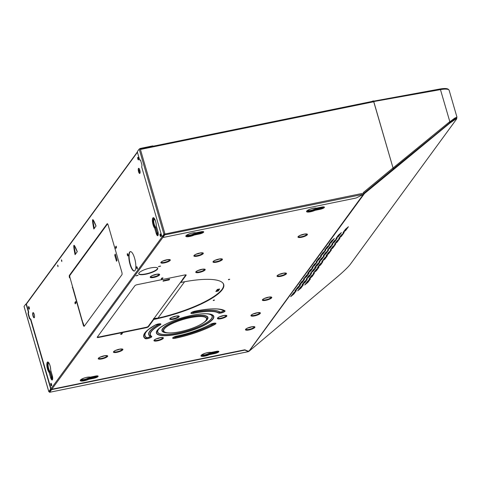 <?xml version="1.0" encoding="UTF-8"?>
<svg xmlns="http://www.w3.org/2000/svg" width="481" height="481" viewBox="0 0 481 481"><rect width="100%" height="100%" fill="white"/><g stroke="black" fill="none" stroke-linecap="round" stroke-linejoin="round"><path stroke-width="0.72" d="M248.376 351.407L248.875 351.298A0.661 0.607 -143.8 0 0 249.14 351.178L337.554 276.665C343.248 271.795 347.384 267.839 349.958 264.797L350.445 264.141A0.661 0.607 -143.8 0 0 350.583 263.943M456.289 119.456A0.661 0.607 -143.8 0 1 456.168 119.631L456.83 118.368L449.915 123.07L364.436 193.572A0.661 0.607 -143.8 0 1 364.177 193.699L363.864 193.765M162.019 278.415L162.999 277.922L162.019 278.415M120.984 334.505L121.964 334.018L120.984 334.505M213.522 300.571L214.508 300.078L213.522 300.571M228.722 279.792L229.702 279.305L228.722 279.792M161.484 279.142L162.47 278.649L161.484 279.142M121.513 333.778L122.499 333.291L121.513 333.778M98.671 337.434A2.032 0.511 163.8 0 1 97.186 337.361A2.032 0.511 163.8 0 1 97.24 337.181L134.908 285.69A2.032 0.511 163.8 0 1 137.277 284.662L184.704 274.97A2.032 0.511 163.8 0 1 186.189 275.042A2.032 0.511 163.8 0 1 186.141 275.216L180.832 282.473A58.76 14.701 163.8 0 1 188.799 281.018A58.76 14.701 -16.2 0 1 190.548 280.748A58.76 14.701 163.8 0 1 217.652 280.363A58.76 14.701 -16.2 0 1 218.494 280.597A58.76 14.701 163.8 0 1 222.907 288.72A58.76 14.701 163.8 0 1 222.456 289.424A58.76 14.701 -16.2 0 1 222.006 290.043A58.76 14.701 163.8 0 1 201.449 303.89A58.76 14.701 -16.2 0 1 199.88 304.623A58.76 14.701 163.8 0 1 164.49 316.973A58.76 14.701 -16.2 0 1 162.554 317.466A58.76 14.701 163.8 0 1 153.776 319.456L148.473 326.707A2.032 0.511 163.8 0 1 146.104 327.735L98.671 337.434L98.581 337.127L103.649 335.985M138.973 272.967A9.903 2.477 163.8 0 0 138.72 273.839A9.903 2.477 163.8 0 0 147.426 273.857A9.903 2.477 163.8 0 0 157.485 269.18A9.903 2.477 163.8 0 0 157.738 268.314A9.903 2.477 163.8 0 0 149.032 268.29A9.903 2.477 163.8 0 0 138.973 272.967M158.381 266.702L160.57 266.155L158.381 266.702M135.913 275.89L138.101 275.342L135.913 275.89M338.642 236.333L341.378 232.594L338.408 235.149L335.978 238.474L338.642 236.333L338.42 236.087L340.825 233.057M331.607 242.202L334.343 238.462L331.373 241.017L328.944 244.342L331.607 242.202L331.385 241.955L333.79 238.925M341.42 236.285L344.155 232.545L341.191 235.101L338.756 238.426L341.42 236.285L341.203 236.039L343.602 233.008M334.385 242.153L337.121 238.414L334.157 240.969L331.722 244.288L334.385 242.153L334.163 241.907L336.568 238.871M327.351 248.016L330.086 244.276L327.122 246.831L324.687 250.156L327.351 248.016L327.128 247.775L329.533 244.739M337.163 242.099L339.899 238.36L336.934 240.915L334.499 244.24L337.163 242.099L336.947 241.859L339.345 238.823M330.128 247.968L332.864 244.228L329.9 246.783L327.465 250.108L330.128 247.968L329.912 247.721L332.311 244.691M323.094 253.836L325.829 250.096L322.865 252.651L320.43 255.976L323.094 253.836L322.877 253.589L325.276 250.559M332.906 247.919L335.642 244.18L332.678 246.735L330.249 250.06L332.906 247.919L332.69 247.673L335.089 244.643M325.871 253.788L328.607 250.048L325.643 252.603L323.214 255.922L325.871 253.788L325.655 253.541L328.054 250.505M318.837 259.65L321.573 255.91L318.608 258.465L316.179 261.79L318.837 259.65L318.62 259.409L321.019 256.373M328.655 253.734L331.391 249.994L328.421 252.549L325.992 255.874L328.655 253.734L328.433 253.493L330.838 250.457M321.621 259.602L324.356 255.862L321.386 258.417L318.957 261.742L321.621 259.602L321.398 259.355L323.803 256.325M307.996 282.221L304.714 284.962L307.768 281.036L310.449 278.848L307.996 282.221L307.774 281.98L309.56 279.545M300.962 288.089L297.679 290.825L300.733 286.904L303.415 284.716L300.962 288.089L300.739 287.842L302.525 285.413M293.927 293.957L290.644 296.693L293.693 292.773L296.38 290.584L293.927 293.957L293.705 293.711L295.484 291.276M312.253 276.407L308.97 279.142L311.399 275.817L314.364 273.268L312.253 276.407L312.031 276.16L313.81 273.725M305.219 282.275L301.936 285.011L304.365 281.686L307.329 279.13L305.219 282.275L304.996 282.028L306.776 279.593M298.184 288.137L294.901 290.879L297.949 286.953L300.637 284.764L298.184 288.137L297.961 287.897L299.741 285.461M316.504 270.587L313.221 273.328L316.276 269.402L318.963 267.214L316.504 270.587L316.288 270.346L318.067 267.911M309.469 276.455L306.187 279.19L308.622 275.872L311.586 273.316L309.469 276.455L309.253 276.208L311.033 273.779M302.435 282.323L299.152 285.059L301.587 281.734L304.551 279.178L302.435 282.323L302.218 282.076L303.998 279.641M320.761 264.772L317.478 267.508L319.913 264.183L322.877 261.628L320.761 264.772L320.544 264.526L322.324 262.091M313.726 270.641L310.443 273.376L313.498 269.45L316.179 267.262L313.726 270.641L313.51 270.394L315.289 267.959M306.692 276.503L303.409 279.245L306.463 275.318L309.145 273.13L306.692 276.503L306.475 276.262L308.255 273.827M325.018 258.952L321.735 261.694L324.789 257.768L327.471 255.579L325.018 258.952L324.801 258.712L326.581 256.277M317.983 264.821L314.7 267.556L317.129 264.237L320.099 261.682L317.983 264.821L317.767 264.574L319.546 262.139M310.948 270.689L307.666 273.424L310.095 270.1L313.065 267.544L310.948 270.689L310.726 270.442L312.512 268.007M314.586 265.47L317.322 261.73L314.352 264.285L311.922 267.61L314.586 265.47L314.364 265.223L316.763 262.193M345.677 230.465L348.412 226.725L345.448 229.281L343.013 232.606L345.677 230.465L345.454 230.225L347.859 227.188M343.662 231.716L345.454 230.225M456.83 118.368L456.613 118.128L449.693 122.829L364.219 193.326A0.331 0.307 -143.8 0 1 364.087 193.392L363.943 193.422M336.628 237.584L338.42 236.087M329.593 243.452L331.385 241.955M339.412 237.536L341.203 236.039M332.371 243.398L334.163 241.907M325.336 249.266L327.128 247.775M335.155 243.35L336.947 241.859M328.12 249.218L329.912 247.721M321.086 255.086L322.877 253.589M330.898 249.17L332.69 247.673M323.863 255.032L325.655 253.541M316.829 260.9L318.62 259.409M326.641 254.984L328.433 253.493M319.606 260.852L321.398 259.355M307.377 282.822L307.155 282.575L307.774 281.98M307.155 282.575L305.363 284.073M300.342 288.69L300.12 288.444L300.739 287.842M300.12 288.444L298.328 289.941M293.302 294.552L293.705 293.711M293.085 294.312L291.294 295.803M311.628 277.002L312.031 276.16M311.411 276.761L309.62 278.252M304.593 282.87L304.996 282.028M304.377 282.63L302.585 284.121M297.559 288.738L297.342 288.492L297.961 287.897M297.342 288.492L295.55 289.989M315.885 271.188L315.668 270.941L316.288 270.346M315.668 270.941L313.877 272.438M308.85 277.056L308.634 276.809L309.253 276.208M308.634 276.809L306.842 278.301M301.815 282.918L302.218 282.076M301.599 282.678L299.807 284.169M320.142 265.368L319.919 265.127L320.544 264.526M319.919 265.127L318.133 266.618M313.107 271.236L312.884 270.989L313.51 270.394M312.884 270.989L311.093 272.486M306.072 277.104L305.85 276.858L306.475 276.262M305.85 276.858L304.058 278.355M324.398 259.554L324.176 259.307L324.801 258.712M324.176 259.307L322.384 260.804M317.364 265.422L317.141 265.175L317.767 264.574M317.141 265.175L315.35 266.666M310.329 271.284L310.107 271.043L310.726 270.442M310.107 271.043L308.315 272.535M312.572 266.721L314.364 265.223M164.31 233.982A0.661 0.607 36.2 0 0 164.839 234.403M164.352 234.067L164.664 233.94A0.331 0.307 36.2 0 0 164.676 233.994M48.996 391.54A0.661 0.607 36.2 0 0 49.585 392.015M139.791 170.064A2.639 0.788 -101.6 0 0 138.654 168.308A2.639 0.788 -101.6 0 0 138.576 171.723A2.639 0.788 -101.6 0 0 139.712 173.479A2.639 0.788 -101.6 0 0 139.791 170.064M33.003 316.029A2.639 0.788 78.4 0 1 33.081 312.614A2.639 0.788 78.4 0 1 34.217 314.37A2.639 0.788 78.4 0 1 34.139 317.791A2.639 0.788 78.4 0 1 33.003 316.029M160.75 234.89A1.323 0.397 -101.6 0 0 160.179 234.013A1.323 0.397 -101.6 0 0 160.143 235.726A1.323 0.397 -101.6 0 0 160.708 236.604A1.323 0.397 -101.6 0 0 160.75 234.89M138.456 158.165A1.323 0.397 -101.6 0 0 137.891 157.287A1.323 0.397 -101.6 0 0 137.849 158.995A1.323 0.397 -101.6 0 0 138.42 159.872A1.323 0.397 -101.6 0 0 138.456 158.165M51.527 384.187A1.323 0.397 -101.6 0 0 50.962 383.309A1.323 0.397 -101.6 0 0 50.92 385.016A1.323 0.397 -101.6 0 0 51.491 385.894A1.323 0.397 -101.6 0 0 51.527 384.187M29.239 307.455A1.323 0.397 -101.6 0 0 28.668 306.577A1.323 0.397 -101.6 0 0 28.632 308.285A1.323 0.397 -101.6 0 0 29.197 309.169A1.323 0.397 -101.6 0 0 29.239 307.455M75.355 302.789L75 302.242L74.97 303.313L75.331 303.86L75.355 302.789M116.39 246.699L116.035 246.146L116.366 247.763L116.39 246.699M75.884 302.062L75.529 301.515L75.505 302.585L75.86 303.132L75.884 302.062M115.855 247.426L115.5 246.873L115.831 248.491L115.855 247.426M61.766 260.419L61.412 259.866L61.742 261.484L61.766 260.419M57.967 265.614L57.612 265.061L57.942 266.678L57.967 265.614M93.837 229.016C91.558 217.634 92.298 216.63 96.044 225.998L93.837 229.016M75.066 254.677C72.787 243.296 73.527 242.286 77.279 251.653L75.066 254.677M69.529 277.808A2.032 0.607 -101.6 0 1 69.444 275.276L107.113 223.785A2.032 0.607 -101.6 0 1 107.257 223.683A2.032 0.607 -101.6 0 1 108.129 225.036L121.837 272.204A2.032 0.607 -101.6 0 1 121.915 274.729L84.247 326.22A2.032 0.607 -101.6 0 1 84.103 326.322A2.032 0.607 -101.6 0 1 83.231 324.97L72.475 287.193M134.596 258.207A9.903 2.964 -101.6 0 0 130.333 251.617A9.903 2.964 -101.6 0 0 130.038 264.436A9.903 2.964 -101.6 0 0 134.301 271.025A9.903 2.964 -101.6 0 0 134.596 258.207M137.235 267.466A1.154 0.343 -101.6 0 0 136.736 266.696A1.154 0.343 -101.6 0 0 136.7 268.194A1.154 0.343 -101.6 0 0 137.199 268.957A1.154 0.343 -101.6 0 0 137.235 267.466M127.934 254.449A1.154 0.343 -101.6 0 0 127.435 253.679A1.154 0.343 -101.6 0 0 127.399 255.177A1.154 0.343 -101.6 0 0 127.898 255.946A1.154 0.343 -101.6 0 0 127.934 254.449M152.94 146.248A1.323 0.331 163.8 0 0 152.243 146.314L152.152 146.008L140.115 148.467A0.661 0.607 36.2 0 0 139.7 148.791M152.152 146.008A1.323 0.331 -16.2 0 1 153.114 146.056A1.323 0.331 -16.2 0 1 153.084 146.17M152.243 146.314L140.224 148.767M138.817 168.326A2.639 0.788 -101.6 0 0 138.883 171.663A2.639 0.788 -101.6 0 0 139.857 173.394M34.283 317.707A2.639 0.788 78.4 0 1 33.309 315.969A2.639 0.788 78.4 0 1 33.249 312.632M28.848 306.656A1.323 0.397 -101.6 0 0 28.938 308.225A1.323 0.397 -101.6 0 0 29.329 309.024M51.136 383.381A1.323 0.397 -101.6 0 0 51.233 384.956A1.323 0.397 -101.6 0 0 51.623 385.756M138.065 157.359A1.323 0.397 -101.6 0 0 138.155 158.934A1.323 0.397 -101.6 0 0 138.552 159.734M160.353 234.091A1.323 0.397 -101.6 0 0 160.45 235.66A1.323 0.397 -101.6 0 0 160.84 236.466M57.804 265.217L58.063 266.462M61.604 260.023L61.857 261.267M115.693 247.03L115.951 248.274M75.721 301.671L75.974 302.916M116.228 246.302L116.48 247.547M75.192 302.399L75.445 303.643M82.281 320.953L73.304 289.057M69.444 275.276L69.757 275.21A2.032 0.607 -101.6 0 0 69.835 277.741M69.757 275.21L72.529 271.056M104.497 227.363L107.113 223.785M83.231 324.97L83.538 324.909A2.032 0.607 -101.6 0 0 84.247 326.226M83.538 324.909L83.117 322.823M127.615 253.776A1.154 0.343 -101.6 0 0 127.712 255.116A1.154 0.343 -101.6 0 0 128.024 255.79M136.917 266.787A1.154 0.343 -101.6 0 0 137.013 268.127A1.154 0.343 -101.6 0 0 137.326 268.801M130.489 251.599A9.903 2.964 -101.6 0 0 130.345 264.376A9.903 2.964 -101.6 0 0 134.452 270.977M139.237 171.705L139.652 173.25M139.544 171.639L139.911 172.895M140.103 172.637L139.676 173.22M154.539 218.885A4.293 1.281 -101.6 0 0 153.962 218.789A4.293 1.281 -101.6 0 0 153.589 222.661A4.293 1.281 -101.6 0 0 155.309 226.978L157.089 232.882L155.7 227.002M155.724 227.23L155.279 227.062A4.377 1.311 78.4 0 1 153.403 221.759A4.377 1.311 78.4 0 1 154.491 218.813M158.189 234.433A2.393 0.715 78.4 0 1 157.028 232.912L157.089 232.882A2.309 0.691 -101.6 0 0 158.015 234.421A2.309 0.691 -101.6 0 0 158.195 234.355M157.359 232.852A2.411 0.721 -101.6 0 0 158.159 234.385M154.106 218.741A4.389 1.311 -101.6 0 0 153.89 222.841A4.389 1.311 -101.6 0 0 155.616 227.008L155.64 227.02M155.399 227.032L154.756 227.735A5.117 1.527 78.4 0 1 152.645 221.104A5.117 1.527 78.4 0 1 154.245 218.482A5.117 1.527 78.4 0 1 156.259 225.679A0.661 0.361 -179.7 0 0 156.241 225.757A0.661 0.661 0 0 0 156.271 225.95L157.84 231.271A3.133 0.938 78.4 0 1 158.105 234.878A3.133 0.938 78.4 0 1 156.397 233.243L157.028 232.912L155.399 227.291L154.864 227.958A0.661 0.307 -140.4 0 1 154.756 227.735A0.661 0.571 -44.8 0 0 154.672 228.09L156.211 233.381A3.499 1.046 -101.6 0 0 157.96 235.534A3.499 1.046 -101.6 0 0 157.822 231.175L156.289 225.89A0.661 0.361 -179.7 0 1 156.241 225.763C156.084 222.601 155.417 220.172 154.245 218.482M156.211 233.381L154.672 228.09A5.483 1.641 -101.6 0 1 152.405 220.833A5.483 1.641 -101.6 0 1 154.245 218.32A5.483 1.641 -101.6 0 1 156.289 225.89L157.804 231.235L158.105 234.878M52.585 378.691A2.411 0.721 78.4 0 1 51.786 377.158L50.066 371.326M52.627 378.661A2.309 0.691 78.4 0 1 52.441 378.727A2.309 0.691 78.4 0 1 51.515 377.188L49.711 371.368A4.377 1.311 78.4 0 1 47.835 366.065A4.377 1.311 78.4 0 1 48.924 363.119M48.966 363.191A4.293 1.281 78.4 0 0 48.395 363.095A4.293 1.281 78.4 0 0 48.016 366.973A4.293 1.281 78.4 0 0 49.741 371.284L50.042 371.314A4.389 1.311 78.4 0 1 48.322 367.153A4.389 1.311 78.4 0 1 48.533 363.047M50.15 371.536L49.741 371.284L49.182 372.041A5.117 1.527 78.4 0 1 47.078 365.41A5.117 1.527 78.4 0 1 48.671 362.788A5.117 1.527 78.4 0 1 50.691 369.985A0.661 0.361 -179.7 0 0 50.673 370.069A0.661 0.661 0 0 0 50.697 370.256L52.273 375.577A3.133 0.938 78.4 0 1 52.537 379.184A3.133 0.938 78.4 0 1 50.83 377.549L51.461 377.224L49.826 371.597L49.29 372.264A0.661 0.307 -140.4 0 1 49.182 372.041A0.661 0.571 -44.8 0 0 49.104 372.402L50.637 377.687A3.499 1.046 -101.6 0 0 52.393 379.84A3.499 1.046 -101.6 0 0 52.249 375.481L50.715 370.196A0.661 0.361 -179.7 0 1 50.673 370.069C50.517 366.907 49.85 364.484 48.671 362.788M50.637 377.687L49.104 372.402A5.483 1.641 -101.6 0 1 46.837 365.145A5.483 1.641 -101.6 0 1 48.677 362.626A5.483 1.641 -101.6 0 1 50.715 370.196L52.237 375.541L52.537 379.184M75.511 254.064L74.05 246.242L74.826 246.663L76.413 249.699M94.282 228.409L92.821 220.587L93.597 221.007L95.184 224.044M82.84 322.877L69.998 277.663A1.87 0.559 -101.6 0 1 69.919 275.336L107.582 223.857M82.077 320.995L82.504 320.905M72.264 287.235L72.697 287.145M83.039 322.745L83.7 324.831A1.87 0.559 -101.6 0 0 84.373 326.052M117.039 260.245L115.506 254.948L114.743 255.201L116.51 261.279L117.057 260.221L115.278 254.082L115.025 255.044L115.434 254.629M114.743 255.201L115.518 254.918M72.853 270.617L73.286 270.526M73.31 269.991L73.743 269.907M80.91 259.608L81.343 259.518M80.453 260.227L80.886 260.143M88.51 249.218L88.943 249.128M88.053 249.843L88.486 249.753M96.11 238.829L96.537 238.738M95.653 239.454L96.086 239.364M103.71 228.439L104.136 228.355M103.253 229.064L103.686 228.974M73.587 269.613L74.02 269.739M103.986 228.06L104.419 228.186M96.386 238.45L96.819 238.576M88.787 248.833L89.219 248.966M81.187 259.223L81.62 259.349M115.35 254.335L115.26 254.659M114.899 254.599L115.206 254.539M121.158 333.513L122.162 333.219M161.129 278.872L162.133 278.583M228.367 279.527L229.371 279.233M213.167 300.3L214.171 300.012M120.623 334.241L121.627 333.946M161.664 278.144L162.668 277.856M139.67 329.052L139.562 328.685L137.71 329.064L137.819 329.431L105.658 335.768M97.24 337.181A2.032 0.511 163.8 0 0 98.581 337.127M186.141 275.216L182.948 279.509L182.75 279.16M182.251 280.411L180.832 282.473M223.202 283.459A58.592 14.658 163.8 0 1 223.376 283.94L223.467 284.247A58.592 14.658 163.8 0 1 222.198 289.087L222.456 289.424L223.004 288.546M222.444 288.708L222.354 289.057A58.76 14.701 -16.2 0 1 221.897 289.676L221.741 289.706A58.592 14.658 163.8 0 1 201.268 303.499L201.449 303.89L201.551 303.601C211.862 298.653 218.753 294.011 222.222 289.676M164.388 316.757C177.393 313.372 189.255 309.229 199.976 304.335M153.776 319.456L153.692 319.15L162.386 317.069M153.692 319.15L152.555 321.055L152.351 320.707M151.858 321.981L148.382 326.401A2.032 0.511 163.8 0 1 146.014 327.429L139.604 328.83M136.027 275.781L137.873 275.246M158.496 266.594L160.341 266.059M138.696 273.677A9.903 2.477 163.8 0 0 147.643 273.473A9.903 2.477 163.8 0 0 157.395 268.873A9.903 2.477 163.8 0 0 157.672 268.164M199.789 269.859L200.493 269.655M199.441 269.973L200.854 269.564M281.078 273.761L281.782 273.557M280.73 273.875L282.143 273.461M249.507 327.351L250.216 327.146M249.158 327.465L250.571 327.056M102.285 356.325L102.988 356.12M101.936 356.439L103.349 356.024M217.021 259.578L217.731 259.373M216.672 259.692L218.085 259.283M302.026 234.692L302.729 234.481M301.677 234.8L303.084 234.391M221.446 316.095L222.156 315.891M221.098 316.209L222.511 315.795M157.648 338.359L159.061 337.951M173.449 316.769L174.856 316.36M254.978 313.311L255.688 313.101M254.629 313.42L256.042 313.011M266.378 297.727L267.087 297.523M266.029 297.841L267.442 297.432M154.257 274.837L154.966 274.633M153.908 274.952L155.321 274.543M164.899 260.293L165.602 260.089M164.55 260.407L165.957 259.999M197.919 253.547L198.623 253.337M197.571 253.655L198.984 253.246M202.02 231.632A2.213 0.553 -16.2 0 1 199.573 232.624L193.446 233.934A4.191 1.046 -16.2 0 1 186.887 235.131M202.291 231.614L202.291 231.614A2.213 0.553 -16.2 0 1 199.663 232.93L193.663 234.301A4.377 1.094 -16.2 0 1 188.937 235.72A4.377 1.094 -16.2 0 1 186.742 235.173M193.915 233.778L193.536 234.241A4.191 1.046 -16.2 0 1 189.358 235.552A4.191 1.046 -16.2 0 1 186.887 235.293A4.191 1.046 -16.2 0 1 186.917 235.053M193.446 233.934L193.987 234.914A5.117 1.281 -16.2 0 1 188.155 236.496A5.117 1.281 -16.2 0 1 186.394 235.474A5.117 1.281 -16.2 0 1 188.107 234.373M201.792 231.632A3.133 0.782 -16.2 0 1 203.006 231.644A3.133 0.782 -16.2 0 1 202.681 232.612A3.133 0.782 -16.2 0 1 199.597 233.73L194.282 234.818A0.661 0.457 155.3 0 1 193.987 234.914A0.661 0.343 -115.2 0 0 194.228 235.035L193.975 234.193L199.633 233.038L199.573 232.624M193.41 232.834A5.117 1.281 -16.2 0 1 195.448 232.846A5.117 1.281 -16.2 0 1 195.49 232.858A0.661 0.661 0 0 0 195.791 232.864L195.839 232.834A0.661 0.595 106 0 1 195.49 232.858A0.661 0.487 104.2 0 0 195.52 232.864M201.154 231.746L195.839 232.834A5.483 1.371 163.8 0 0 188.498 234.199A5.483 1.371 163.8 0 0 186.658 236.712A5.483 1.371 163.8 0 0 194.228 235.035L199.543 233.946A3.499 0.878 163.8 0 0 203.619 232.179A3.499 0.878 163.8 0 0 201.154 231.746L195.749 232.858M322.751 206.95A2.213 0.553 -16.2 0 1 320.304 207.936L314.177 209.253A4.191 1.046 -16.2 0 1 307.618 210.444M323.022 206.926A2.213 0.553 -16.2 0 1 323.022 206.932A2.213 0.553 -16.2 0 1 320.388 208.243L314.394 209.614A4.377 1.094 -16.2 0 1 309.668 211.033A4.377 1.094 -16.2 0 1 307.473 210.492M314.646 209.097L314.267 209.56A4.191 1.046 -16.2 0 1 310.089 210.87A4.191 1.046 -16.2 0 1 307.618 210.612A4.191 1.046 -16.2 0 1 307.648 210.371M314.177 209.253L314.718 210.227A5.117 1.281 -16.2 0 1 308.886 211.814A5.117 1.281 -16.2 0 1 307.125 210.792A5.117 1.281 -16.2 0 1 308.838 209.686M322.523 206.95A3.133 0.782 -16.2 0 1 323.737 206.962A3.133 0.782 -16.2 0 1 323.412 207.924A3.133 0.782 -16.2 0 1 320.328 209.049L315.013 210.131A0.661 0.457 155.3 0 1 314.718 210.227A0.661 0.343 -115.2 0 0 314.959 210.353L314.706 209.512L320.364 208.351L320.304 207.936M314.141 208.147A5.117 1.281 -16.2 0 1 316.179 208.159A5.117 1.281 -16.2 0 1 316.221 208.171A0.661 0.661 0 0 0 316.522 208.183L316.57 208.147A0.661 0.595 106 0 1 316.221 208.171A0.661 0.487 104.2 0 0 316.251 208.177M316.221 208.171L315.566 208.014L316.227 208.177M321.885 207.058L316.57 208.147A5.483 1.371 163.8 0 0 309.229 209.518A5.483 1.371 163.8 0 0 307.389 212.031A5.483 1.371 163.8 0 0 314.959 210.353L320.274 209.265A3.499 0.878 163.8 0 0 324.35 207.491A3.499 0.878 163.8 0 0 321.885 207.058L316.48 208.177M217.184 351.256A2.213 0.553 -16.2 0 1 214.73 352.242L208.604 353.559A4.191 1.046 -16.2 0 1 202.05 354.75M217.448 351.238A2.213 0.553 -16.2 0 1 217.454 351.238A2.213 0.553 -16.2 0 1 214.821 352.549L208.826 353.92A4.377 1.094 -16.2 0 1 204.1 355.339A4.377 1.094 -16.2 0 1 201.906 354.798M209.073 353.403L208.694 353.866A4.191 1.046 -16.2 0 1 204.515 355.176A4.191 1.046 -16.2 0 1 202.044 354.918A4.191 1.046 -16.2 0 1 202.074 354.677M208.604 353.559L209.145 354.533A5.117 1.281 -16.2 0 1 203.319 356.12A5.117 1.281 -16.2 0 1 201.551 355.098A5.117 1.281 -16.2 0 1 203.271 353.992M216.949 351.256A3.133 0.782 -16.2 0 1 218.17 351.268A3.133 0.782 -16.2 0 1 217.839 352.23A3.133 0.782 -16.2 0 1 214.754 353.355L209.439 354.443A0.661 0.457 155.3 0 1 209.145 354.533A0.661 0.343 -115.2 0 0 209.385 354.659L209.139 353.818L214.791 352.663L214.73 352.242M208.568 352.453A5.117 1.281 -16.2 0 1 210.606 352.471A5.117 1.281 -16.2 0 1 210.648 352.477A0.661 0.661 0 0 0 210.955 352.489L210.997 352.453A0.661 0.595 106 0 1 210.648 352.477A0.661 0.487 104.2 0 0 210.678 352.489M216.312 351.37L210.997 352.453A5.483 1.371 163.8 0 0 203.655 353.824A5.483 1.371 163.8 0 0 201.822 356.337A5.483 1.371 163.8 0 0 209.385 354.659L214.7 353.571A3.499 0.878 163.8 0 0 218.783 351.803A3.499 0.878 163.8 0 0 216.312 351.37L210.912 352.483M96.453 375.944A2.213 0.553 -16.2 0 1 93.999 376.93L87.873 378.24A4.191 1.046 -16.2 0 1 81.319 379.437M96.717 375.92A2.213 0.553 -16.2 0 1 96.723 375.926A2.213 0.553 -16.2 0 1 94.09 377.236L88.095 378.607A4.377 1.094 -16.2 0 1 83.369 380.026A4.377 1.094 -16.2 0 1 81.175 379.479M88.348 378.084L87.963 378.547A4.191 1.046 -16.2 0 1 83.784 379.858A4.191 1.046 -16.2 0 1 81.313 379.605A4.191 1.046 -16.2 0 1 81.343 379.359M87.873 378.24L88.414 379.22A5.117 1.281 -16.2 0 1 82.588 380.802A5.117 1.281 -16.2 0 1 80.82 379.786A5.117 1.281 -16.2 0 1 82.54 378.679M96.218 375.938A3.133 0.782 -16.2 0 1 97.439 375.95A3.133 0.782 -16.2 0 1 97.108 376.918A3.133 0.782 -16.2 0 1 94.023 378.036L88.708 379.124A0.661 0.457 155.3 0 1 88.414 379.22A0.661 0.343 -115.2 0 0 88.654 379.341L88.408 378.499L94.06 377.344L93.999 376.93M87.837 377.14A5.117 1.281 -16.2 0 1 89.875 377.152A5.117 1.281 -16.2 0 1 89.923 377.164A0.661 0.661 0 0 0 90.224 377.17L90.266 377.14A0.661 0.595 106 0 1 89.923 377.164A0.661 0.487 104.2 0 0 89.947 377.17M95.581 376.052L90.266 377.14A5.483 1.371 163.8 0 0 82.924 378.505A5.483 1.371 163.8 0 0 81.091 381.018A5.483 1.371 163.8 0 0 88.654 379.341L93.969 378.258A3.499 0.878 163.8 0 0 98.052 376.485A3.499 0.878 163.8 0 0 95.581 376.052L90.181 377.164M103.704 336.171L98.605 337.013A1.87 0.469 163.8 0 1 97.336 337.049M105.724 335.991L105.616 335.624L103.764 336.003M137.71 329.064L105.616 335.624M182.948 279.509L182.732 279.876L182.467 279.539L185.876 274.879A1.87 0.469 163.8 0 0 185.882 274.873M182.624 279.509L148.208 326.371A1.87 0.469 163.8 0 1 146.032 327.314L139.562 328.685M163.348 280.567L163.023 281.187L169.15 279.93L169.661 279.112L163.245 280.706M201.365 303.457L201.341 303.523A58.76 14.701 -16.2 0 1 199.777 304.251L199.699 304.232A58.592 14.658 163.8 0 1 164.394 316.564L164.382 316.606A58.76 14.701 -16.2 0 1 162.446 317.099L162.458 317.051A58.592 14.658 163.8 0 1 157.972 318.115L184.578 281.746M223.467 284.247A58.592 14.658 163.8 0 0 222.823 282.99M216.636 291.306L216.528 290.933L215.837 291.51L218.121 291.065L218.073 290.542L218.218 290.831M215.837 291.51L217.346 289.448L219.643 288.991L218.458 290.795L217.568 289.67L217.773 289.382M216.564 291.059L218.152 290.68L217.568 289.67M151.876 322.054L151.774 321.681M152.555 321.055L152.333 321.428L152.224 321.061M153.535 318.44L157.972 318.115M222.006 290.043L221.897 289.676M199.88 304.623L199.777 304.251M164.49 316.973L164.382 316.606M222.679 289.051L222.571 288.684M181.584 281.187L181.253 281.205M182.275 280.501L182.167 280.134M148.473 326.707L148.382 326.401M146.104 327.735L146.014 327.429M169.282 279.629L169.096 279.227M169.084 279.227L169.15 279.93M218.121 291.065L218.031 290.758M218.284 289.267L217.917 289.766L218.35 289.255M217.646 289.406L216.528 290.933M448.202 89.244A13.384 3.349 163.8 0 0 440.013 88.991L373.43 101.19M371.969 101.467A1.323 0.331 -16.2 0 1 373.352 100.914M440.013 88.991L440.103 89.298M392.484 169.757L393.037 169.15A0.86 0.325 -129.6 0 0 393.073 169.053A0.86 0.325 50.4 0 0 392.67 168.242L393.296 168.843L373.569 100.938L373.731 101.75L373.37 101.178L140.242 148.839M392.67 168.242L363.414 192.454L363.979 193.091L163.925 234.223L139.189 149.086L140.187 148.653L140.422 149.453L373.731 101.75L393.296 168.843M363.552 194.258L164.773 234.896L163.143 237.121A1.323 0.331 163.8 0 0 163.113 237.235A1.323 0.331 163.8 0 0 164.075 237.283L355.525 198.142A1.323 0.331 163.8 0 0 356.668 197.757L363.552 194.258L363.979 193.091M164.773 234.896L164.736 233.832L163.143 237.121M449.699 122.895L449.482 121.897L449.825 122.739M440.151 89.189L440.464 89.622L440.283 89.003A13.378 3.349 -16.2 0 1 440.343 88.997L440.524 89.61A13.378 3.349 -16.2 0 1 449.152 90.302L456.95 117.142L454.647 118.182L449.825 121.837L450.078 122.517M373.448 101.118L373.749 101.551L440.464 89.622L450.072 122.523M138.606 158.94A1.323 0.89 -175 0 1 138.149 158.904M138.083 158.64A1.323 0.89 5 0 0 138.576 158.7M139.189 149.086L137.56 151.311A1.323 0.397 -101.6 0 0 137.614 152.952L139.574 159.704L140.542 160.101L141.967 165.013L141.715 167.069L161.634 235.636A1.323 0.397 -101.6 0 0 162.205 236.514A1.323 0.397 -101.6 0 0 162.295 236.448L163.925 234.223M164.231 234.163L162.602 236.387A1.323 0.397 78.4 0 1 162.512 236.454A1.323 0.397 78.4 0 1 162.404 236.43M440.199 89.177L440.199 89.177C445.466 88.263 448.448 88.642 449.152 90.302M431.241 137.963L393.199 168.945M393.103 169.102L393.049 167.977L449.482 121.897M49.657 392.249L51.281 390.031A1.323 0.331 -16.2 0 1 52.82 389.363L244.27 350.216A1.323 0.331 -16.2 0 1 245.154 350.186L248.436 351.611L49.597 392.298L49.29 391.913M248.316 351.533L248.467 350.986L248.455 351.635L49.597 392.298M248.226 351.226L245.063 349.879A1.323 0.331 163.8 0 0 244.18 349.909L52.73 389.057A1.323 0.331 163.8 0 0 51.19 389.724L51.281 390.031M49.531 391.973L51.19 389.724M24.074 306.439L25.697 304.22A1.323 0.397 78.4 0 1 25.788 304.154A1.323 0.397 78.4 0 1 26.359 305.032L28.319 311.784L28.066 313.84L29.497 318.753L30.459 319.15L50.379 387.716A1.323 0.397 78.4 0 1 50.433 389.357L48.809 391.582L24.11 306.571M25.788 304.154L26.1 304.088A1.323 0.397 -101.6 0 1 26.665 304.966L28.632 311.718L28.379 313.78L29.936 319.005M339.766 237.235A10.738 2.688 163.8 0 0 339.82 237.163L340.217 236.856M330.88 241.696A10.738 2.688 163.8 0 0 332.022 241.336M334.92 240.247A10.738 2.688 163.8 0 0 335.876 239.821M30.177 318.711L30.772 319.083L50.691 387.65A1.323 0.397 -101.6 0 1 50.739 389.291L49.104 391.564M153.716 219.925L154.954 219.673M69.589 275.823L69.859 275.463M139.779 170.015L139.676 169.709M139.484 169.823L138.696 170.893M138.768 171.23L139.568 170.13M140.079 171.531L138.913 171.765M319.071 258.002A7.155 1.792 -16.2 0 1 319.354 258.357A7.155 1.792 -16.2 0 1 319.3 258.724M315.025 264.568A1.653 0.415 163.8 0 0 313.84 264.989M313.384 265.608A1.653 0.415 163.8 0 0 313.859 265.644M51.701 389.382L163.083 237.139M364.087 193.392L248.875 351.298M201.611 269.354A4.918 1.233 -16.2 0 1 205.074 269.961A4.918 1.233 -16.2 0 1 199.344 272.45A4.918 1.233 -16.2 0 1 195.875 271.843A4.918 1.233 -16.2 0 1 201.611 269.354M282.9 273.256A4.918 1.233 -16.2 0 1 286.363 273.863A4.918 1.233 -16.2 0 1 280.633 276.353A4.918 1.233 -16.2 0 1 277.164 275.745A4.918 1.233 -16.2 0 1 282.9 273.256M251.329 326.852A4.918 1.233 -16.2 0 1 254.792 327.459A4.918 1.233 -16.2 0 1 249.062 329.948A4.918 1.233 -16.2 0 1 245.599 329.341A4.918 1.233 -16.2 0 1 251.329 326.852M104.1 355.82A4.918 1.233 -16.2 0 1 107.57 356.427A4.918 1.233 -16.2 0 1 101.84 358.916A4.918 1.233 -16.2 0 1 98.371 358.309A4.918 1.233 -16.2 0 1 104.1 355.82M218.843 259.073A4.918 1.233 -16.2 0 1 222.306 259.68A4.918 1.233 -16.2 0 1 216.576 262.169A4.918 1.233 -16.2 0 1 213.113 261.562A4.918 1.233 -16.2 0 1 218.843 259.073M303.842 234.187A4.918 1.233 -16.2 0 1 307.311 234.794A4.918 1.233 -16.2 0 1 301.581 237.283A4.918 1.233 -16.2 0 1 298.112 236.676A4.918 1.233 -16.2 0 1 303.842 234.187M119.3 349.212A4.918 1.233 -16.2 0 1 122.769 349.825A4.918 1.233 -16.2 0 1 117.039 352.308A4.918 1.233 -16.2 0 1 113.57 351.701A4.918 1.233 -16.2 0 1 119.3 349.212M223.268 315.59A4.918 1.233 -16.2 0 1 226.731 316.197A4.918 1.233 -16.2 0 1 221.001 318.687A4.918 1.233 -16.2 0 1 217.538 318.079A4.918 1.233 -16.2 0 1 223.268 315.59M159.818 337.746A4.918 1.233 -16.2 0 1 163.287 338.353A4.918 1.233 -16.2 0 1 157.552 340.843A4.918 1.233 -16.2 0 1 154.088 340.229A4.918 1.233 -16.2 0 1 159.818 337.746M175.613 316.155A4.918 1.233 -16.2 0 1 179.082 316.763A4.918 1.233 -16.2 0 1 173.352 319.252A4.918 1.233 -16.2 0 1 169.883 318.638A4.918 1.233 -16.2 0 1 175.613 316.155M256.8 312.806A4.918 1.233 -16.2 0 1 260.263 313.414A4.918 1.233 -16.2 0 1 254.533 315.903A4.918 1.233 -16.2 0 1 251.07 315.295A4.918 1.233 -16.2 0 1 256.8 312.806M268.2 297.222A4.918 1.233 -16.2 0 1 271.663 297.829A4.918 1.233 -16.2 0 1 265.933 300.318A4.918 1.233 -16.2 0 1 262.47 299.711A4.918 1.233 -16.2 0 1 268.2 297.222M195.015 311.159A3.457 0.866 163.8 0 0 190.987 312.909A3.457 0.866 163.8 0 0 193.422 313.335A36.153 9.049 -16.2 0 1 218.536 313.035A3.457 0.866 163.8 0 0 222.661 312.53A3.457 0.866 163.8 0 0 224.928 310.804A43.068 10.774 163.8 0 0 195.015 311.159L194.931 311.183A3.163 0.794 -16.2 0 0 191.486 312.542L194.967 311.189C204.87 309.205 212.776 308.513 218.705 309.121A42.773 10.702 -16.2 0 1 224.639 310.834A3.163 0.794 -16.2 0 1 222.565 312.416A3.163 0.794 -16.2 0 1 218.789 312.878A36.454 9.121 163.8 0 0 193.476 313.173A3.163 0.794 -16.2 0 1 191.486 312.542M178.229 334.109A29.864 7.474 163.8 0 0 213.023 319.005A29.864 7.474 163.8 0 0 191.979 315.314A29.864 7.474 163.8 0 0 157.179 330.417A29.864 7.474 163.8 0 0 178.229 334.109M159.987 325.006A3.457 0.866 163.8 0 0 159.896 323.761A3.457 0.866 163.8 0 0 155.189 325.066A43.068 10.774 163.8 0 0 145.274 338.618A3.457 0.866 163.8 0 0 149.399 338.113A3.457 0.866 163.8 0 0 151.665 336.387A36.153 9.049 -16.2 0 1 159.987 325.006A0.661 0.427 -118.9 0 1 159.764 324.946A36.454 9.121 163.8 0 0 151.377 336.417A3.163 0.794 -16.2 0 1 149.296 337.993A3.163 0.794 -16.2 0 1 145.527 338.456A42.773 10.702 -16.2 0 1 148.376 329.551A42.773 10.702 -16.2 0 1 155.279 325.048M210.215 324.416A36.153 9.049 -16.2 0 1 176.78 336.087A3.457 0.866 163.8 0 0 172.751 337.836A3.457 0.866 163.8 0 0 175.186 338.263A43.068 10.774 163.8 0 0 215.013 324.356A3.457 0.866 163.8 0 0 214.917 323.112A3.457 0.866 163.8 0 0 210.215 324.416A0.661 0.427 61.1 0 0 210.401 324.344A3.163 0.794 -16.2 0 1 215.079 323.172A3.163 0.794 -16.2 0 1 214.791 324.296A42.773 10.702 -16.2 0 1 175.234 338.107A3.163 0.794 -16.2 0 1 173.25 337.476A3.163 0.794 -16.2 0 1 176.689 336.117L176.731 336.123C189.658 333.357 200.866 329.443 210.353 324.38L215.079 323.172M156.078 274.338A4.918 1.233 -16.2 0 1 159.542 274.946A4.918 1.233 -16.2 0 1 153.812 277.435A4.918 1.233 -16.2 0 1 150.349 276.822A4.918 1.233 -16.2 0 1 156.078 274.338M166.715 259.794A4.918 1.233 -16.2 0 1 170.184 260.401A4.918 1.233 -16.2 0 1 164.454 262.891A4.918 1.233 -16.2 0 1 160.985 262.283A4.918 1.233 -16.2 0 1 166.715 259.794M199.735 253.042A4.918 1.233 -16.2 0 1 203.204 253.649A4.918 1.233 -16.2 0 1 197.475 256.139A4.918 1.233 -16.2 0 1 194.005 255.531A4.918 1.233 -16.2 0 1 199.735 253.042M190.235 317.694A22.288 5.58 -16.2 0 1 205.94 320.448A22.288 5.58 -16.2 0 1 179.972 331.728A22.288 5.58 -16.2 0 1 164.261 328.974A22.288 5.58 -16.2 0 1 190.235 317.694M364.436 193.572L249.14 351.178M456.607 119.017L349.958 264.797M335.004 241.552L334.788 241.306A13.047 3.265 163.8 0 1 333.573 241.763M50.836 388.991L162.416 236.472M26.299 304.184L137.47 152.224M52.621 378.739A2.393 0.715 78.4 0 1 51.461 377.224L51.786 377.158M201.954 269.33A2.994 0.752 -16.2 0 1 199.314 270.226A2.994 0.752 163.8 0 1 198.382 270.364M196.41 271.506A4.161 1.04 163.8 0 0 199.423 271.885A4.161 1.04 -16.2 0 0 204.233 269.234L204.215 269.228M283.243 273.226A2.994 0.752 -16.2 0 1 280.603 274.128A2.994 0.752 163.8 0 1 279.671 274.266M277.705 275.391L277.693 275.415A4.161 1.04 163.8 0 0 280.712 275.787A4.161 1.04 -16.2 0 0 285.522 273.136L285.504 273.13M251.671 326.821A2.994 0.752 -16.2 0 1 249.038 327.717A2.994 0.752 163.8 0 1 248.106 327.856M246.134 328.998A4.161 1.04 163.8 0 0 249.14 329.377A4.161 1.04 -16.2 0 0 253.95 326.731L251.256 326.9C247.769 327.958 246.056 328.661 246.128 329.004L246.14 328.986M104.449 355.79A2.994 0.752 -16.2 0 1 101.81 356.686A2.994 0.752 163.8 0 1 100.878 356.83M98.906 357.972A4.161 1.04 163.8 0 0 101.918 358.351A4.161 1.04 -16.2 0 0 106.722 355.7L104.034 355.868C100.541 356.926 98.833 357.63 98.9 357.978L98.912 357.954M219.186 259.049A2.994 0.752 -16.2 0 1 216.546 259.944A2.994 0.752 163.8 0 1 215.614 260.083M221.47 258.958L218.771 259.127C215.284 260.179 213.57 260.882 213.642 261.231L213.648 261.213A4.161 1.04 163.8 0 0 216.654 261.604A4.161 1.04 -16.2 0 0 221.464 258.952L221.452 258.946M304.184 234.157A2.994 0.752 -16.2 0 1 301.551 235.053A2.994 0.752 163.8 0 1 300.619 235.197M298.647 236.339A4.161 1.04 163.8 0 0 301.659 236.712A4.161 1.04 -16.2 0 0 306.463 234.067L303.776 234.235C300.282 235.293 298.575 235.997 298.641 236.345L298.653 236.321M119.649 349.188A2.994 0.752 -16.2 0 1 117.009 350.084A2.994 0.752 163.8 0 1 116.077 350.222M114.105 351.364A4.161 1.04 163.8 0 0 117.117 351.743A4.161 1.04 -16.2 0 0 121.927 349.092L121.909 349.086M223.611 315.56A2.994 0.752 -16.2 0 1 220.977 316.456A2.994 0.752 163.8 0 1 220.045 316.6M225.896 315.47L223.196 315.638C219.709 316.696 217.995 317.4 218.067 317.749L218.079 317.725A4.161 1.04 163.8 0 0 221.08 318.121A4.161 1.04 -16.2 0 0 225.89 315.47L225.878 315.458M160.161 337.716A2.994 0.752 -16.2 0 1 157.527 338.612A2.994 0.752 163.8 0 1 156.596 338.75M154.629 339.881L154.617 339.899A4.161 1.04 163.8 0 0 157.636 340.271A4.161 1.04 -16.2 0 0 162.44 337.62M175.956 316.125A2.994 0.752 -16.2 0 1 173.322 317.021A2.994 0.752 163.8 0 1 172.39 317.159M178.223 316.023L175.547 316.203C172.054 317.262 170.346 317.959 170.412 318.308L170.412 318.308A4.161 1.04 163.8 0 0 173.431 318.681A4.161 1.04 -16.2 0 0 178.235 316.029M257.143 312.776A2.994 0.752 -16.2 0 1 254.509 313.672A2.994 0.752 163.8 0 1 253.577 313.816M251.605 314.953A4.161 1.04 163.8 0 0 254.611 315.332A4.161 1.04 -16.2 0 0 259.421 312.686L256.728 312.854C253.24 313.913 251.527 314.616 251.599 314.959L251.611 314.941M268.542 297.198A2.994 0.752 -16.2 0 1 265.909 298.094A2.994 0.752 163.8 0 1 264.977 298.232M270.827 297.108L268.127 297.276C264.64 298.328 262.927 299.032 262.999 299.38L263.011 299.362A4.161 1.04 163.8 0 0 266.011 299.753A4.161 1.04 -16.2 0 0 270.821 297.102L270.809 297.096M156.421 274.308A2.994 0.752 -16.2 0 1 153.782 275.204A2.994 0.752 163.8 0 1 152.856 275.342M150.878 276.485A4.161 1.04 163.8 0 0 153.89 276.864A4.161 1.04 -16.2 0 0 158.7 274.212L156.006 274.386C152.519 275.445 150.806 276.142 150.878 276.491L150.878 276.491M167.057 259.764A2.994 0.752 -16.2 0 1 164.424 260.66A2.994 0.752 163.8 0 1 163.492 260.798M169.342 259.674L166.648 259.842C163.155 260.9 161.448 261.604 161.514 261.947L161.514 261.947A4.161 1.04 163.8 0 0 164.532 262.319A4.161 1.04 -16.2 0 0 169.336 259.674L169.324 259.662M200.084 253.012A2.994 0.752 -16.2 0 1 197.444 253.908A2.994 0.752 163.8 0 1 196.513 254.052M194.54 255.195A4.161 1.04 163.8 0 0 197.553 255.567A4.161 1.04 -16.2 0 0 202.363 252.922L199.669 253.09C196.176 254.148 194.468 254.852 194.534 255.201L194.546 255.177M202.477 231.608A2.393 0.601 -16.2 0 1 199.633 233.038L199.543 233.946M203.006 231.644L201.052 231.764M323.208 206.92A2.393 0.601 -16.2 0 1 320.364 208.351L320.274 209.265M323.737 206.962L321.783 207.083M217.64 351.226A2.393 0.601 -16.2 0 1 214.791 352.663L214.7 353.571M218.17 351.268L216.209 351.389M96.909 375.914A2.393 0.601 -16.2 0 1 94.06 377.344L93.969 378.258M97.439 375.95L95.478 376.07M218.458 290.795L218.109 289.586M193.422 313.335L193.578 312.307A2.05 0.511 -16.2 0 1 192.081 312.175M195.003 311.171A42.773 10.702 -16.2 0 1 218.705 309.121M224.928 310.804A0.661 0.625 123.4 0 1 224.639 310.834L223.461 310.678A2.05 0.511 -16.2 0 1 222.114 311.7A2.05 0.511 -16.2 0 1 219.667 312.001L218.789 312.878A0.661 0.625 -56.6 0 1 218.536 313.035M217.159 308.982A41.516 10.39 -16.2 0 1 223.316 310.69A1.9 0.475 -16.2 0 1 222.066 311.646A1.9 0.475 -16.2 0 1 219.793 311.922A0.331 0.313 -56.6 0 0 219.667 312.001A37.56 9.398 163.8 0 0 193.578 312.307L193.602 312.229A1.9 0.475 -16.2 0 1 192.214 312.109M219.793 311.922A37.71 9.434 163.8 0 0 193.602 312.229M214.237 323.19A1.9 0.475 -16.2 0 1 213.756 323.755A41.516 10.39 -16.2 0 1 175.367 337.163A1.9 0.475 -16.2 0 1 173.972 337.037M159.211 323.839A1.9 0.475 -16.2 0 1 158.73 324.404A37.71 9.434 163.8 0 0 150.048 336.273A1.9 0.475 -16.2 0 1 148.803 337.223A1.9 0.475 -16.2 0 1 146.531 337.5A41.516 10.39 -16.2 0 1 149.609 328.613M218.182 309.067A41.661 10.426 -16.2 0 1 223.461 310.678A0.331 0.313 123.4 0 0 223.316 310.69M175.367 337.163L175.343 337.241A2.05 0.511 -16.2 0 1 173.839 337.103M213.756 323.755L213.871 323.785A41.661 10.426 -16.2 0 1 175.343 337.241L175.186 338.263M214.382 323.178A2.05 0.511 -16.2 0 1 213.871 323.785L214.791 324.296A0.661 0.427 -118.9 0 0 215.013 324.356M173.25 337.476L176.78 336.087A36.454 9.121 163.8 0 0 210.299 324.398M159.355 323.827A2.05 0.511 -16.2 0 1 158.844 324.435A37.56 9.398 163.8 0 0 150.198 336.255A2.05 0.511 -16.2 0 1 148.851 337.283A2.05 0.511 -16.2 0 1 146.404 337.584A41.661 10.426 -16.2 0 1 148.785 329.226M158.73 324.404L159.764 324.946A3.163 0.794 -16.2 0 0 160.053 323.821A3.163 0.794 -16.2 0 0 155.375 324.994A0.661 0.427 61.1 0 1 155.327 325.03L160.053 323.821M146.531 337.5A0.331 0.313 -56.6 0 0 146.404 337.584L145.527 338.456A0.661 0.625 -56.6 0 1 145.274 338.618M150.048 336.273A0.331 0.313 123.4 0 1 150.198 336.255L151.377 336.417A0.661 0.625 123.4 0 0 151.665 336.387M155.189 325.066A0.661 0.427 61.1 0 0 155.327 325.03L148.376 329.551M191.967 315.326A29.569 7.395 -16.2 0 1 208.327 313.913A29.569 7.395 -16.2 0 1 208.61 322.601A29.569 7.395 -16.2 0 1 178.277 333.952A29.569 7.395 -16.2 0 1 159.704 328.036A29.569 7.395 -16.2 0 1 191.889 315.344M207.798 313.859A28.457 7.119 -16.2 0 1 207.323 322.324A28.457 7.119 -16.2 0 1 178.379 333.086A28.457 7.119 -16.2 0 1 160.125 327.711M207.077 313.81A28.313 7.083 -16.2 0 1 207.497 322.108A28.313 7.083 -16.2 0 1 178.403 333.008A28.313 7.083 -16.2 0 1 160.702 327.284M204.046 322.384A23.924 5.982 163.8 0 0 190.428 316.57A23.924 5.982 163.8 0 0 165.139 326.274A23.924 5.982 163.8 0 0 167.857 332.894M179.96 331.74A22.589 5.652 163.8 0 0 204.467 322.054L205.219 321.452A23.629 5.91 163.8 0 0 190.38 316.726A23.629 5.91 163.8 0 0 166.143 325.799A23.629 5.91 163.8 0 0 166.372 332.738L167.328 332.846A22.589 5.652 163.8 0 0 179.882 331.752M190.284 317.538A22.589 5.652 163.8 0 0 167.111 326.208A22.589 5.652 163.8 0 0 167.328 332.846C170.539 333.171 174.735 332.804 179.924 331.758C190.65 329.383 198.827 326.148 204.467 322.054A22.589 5.652 163.8 0 0 190.284 317.538M164.923 233.79L140.422 149.453M393.037 169.15L363.973 193.212M456.481 118.085L450.408 122.246M140.254 148.869L373.304 101.22M140.218 160.047L139.905 160.113M162.602 236.387L162.295 236.448M454.665 119.047L454.329 119.114M52.73 389.057L52.82 389.363M28.656 312.542L28.349 312.602M28.042 313.017L28.349 312.957M28.632 311.718L28.319 311.784M26.665 304.966L26.359 305.032M328.565 245.544L328.673 245.917M329.202 247.739L329.335 248.202M245.063 349.879L245.154 350.186M244.18 349.909L244.27 350.216M330.014 242.875A13.047 3.265 163.8 0 0 330.417 242.767M338.119 239.851A13.047 3.265 163.8 0 0 338.901 239.436M330.399 242.352A12.716 3.181 163.8 0 0 331.193 242.117M334 241.179A12.716 3.181 163.8 0 0 335.233 240.698M50.739 389.291L50.433 389.357M50.691 387.65L50.379 387.716M30.772 319.083L30.459 319.15M29.497 318.753L29.804 318.687M28.066 313.84L28.379 313.78M456.235 119.547L350.517 264.057M26.07 304.094L137.452 151.852M74.826 246.663L77.249 251.761M93.597 221.007L96.02 226.106M104.263 227.681L104.738 227.062M196.416 271.488L196.41 271.512C196.338 271.164 198.052 270.46 201.539 269.408L204.239 269.24M277.693 275.415C277.627 275.066 279.335 274.362 282.828 273.31L285.528 273.136M114.111 351.352L114.099 351.37C114.033 351.022 115.741 350.318 119.234 349.266L121.933 349.098M154.617 339.899C154.551 339.55 156.259 338.852 159.752 337.794L162.428 337.614M186.394 235.474C189.141 233.676 192.16 232.798 195.448 232.846M307.125 210.792C309.872 208.988 312.89 208.111 316.179 208.159M201.551 355.098C204.305 353.294 207.323 352.423 210.606 352.471M80.82 379.786C83.574 377.982 86.592 377.104 89.875 377.152M159.704 328.036C166.985 322.751 177.723 318.518 191.931 315.344C198.779 313.973 204.245 313.492 208.327 313.913M163.023 236.929L163.113 237.235M456.95 117.142L456.439 118.53M456.21 117.923L450.643 122.06M162.512 236.454L162.205 236.514M140.169 160.083L139.863 160.143M24.05 306.517L48.785 391.654M248.503 351.034L248.461 351.509M319.354 258.357L319.246 257.858M315.939 262.879L316.035 263.191"/></g></svg>
